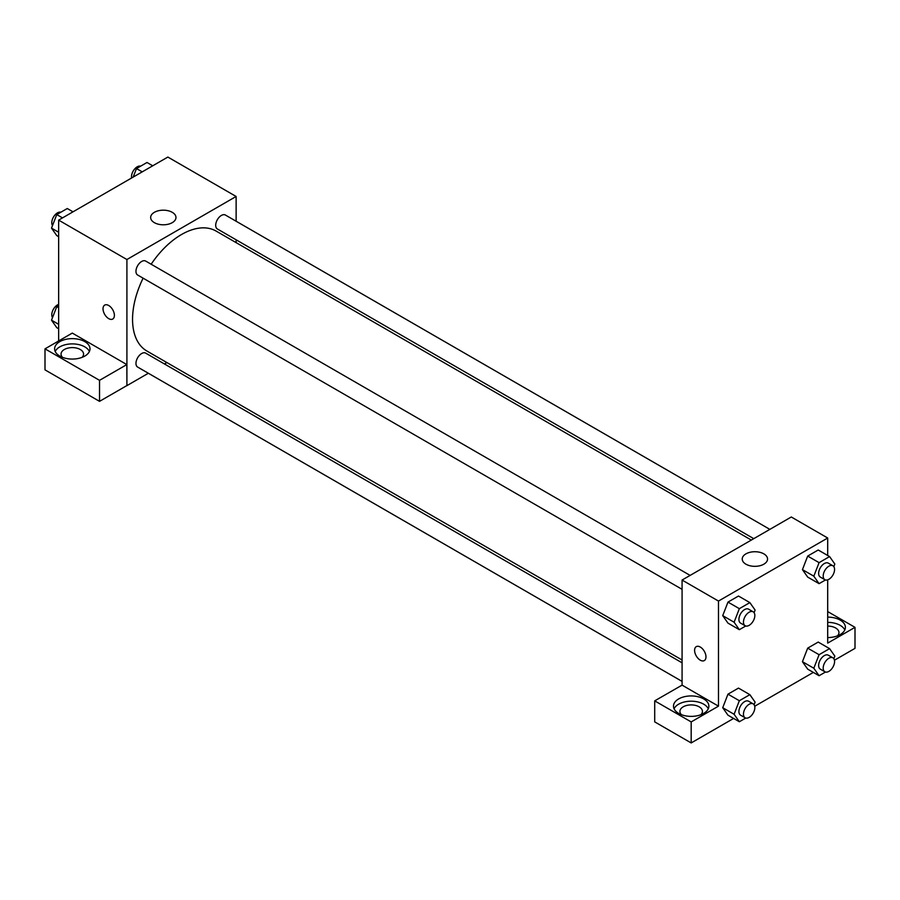 <?xml version="1.0" encoding="UTF-8"?>
<svg xmlns="http://www.w3.org/2000/svg" width="900" height="900" viewBox="0 0 900 900"><rect width="100%" height="100%" fill="white"/><g stroke="black" fill="none" stroke-linecap="round" stroke-linejoin="round"><path stroke-width="1.35" d="M58.646 340.965L58.646 220.118L167.861 157.061L236.126 196.47L236.126 221.231M236.126 239.805L236.126 242.618M154.361 212.321A12.656 7.301 180 0 1 168.154 210.735A12.656 7.301 180 0 1 175.972 217.485A12.656 7.301 180 0 1 163.316 224.797A12.656 7.301 180 0 1 150.66 217.485A12.656 7.301 180 0 1 154.361 212.321M148.354 373.252L126.911 385.639L126.911 259.526L58.646 220.118M126.911 259.526L236.126 196.47M104.692 305.1A8.044 4.646 -120 0 0 103.455 311.546A8.044 4.646 -120 0 0 108.709 318.634A8.044 4.646 60 0 1 103.455 311.546A8.044 4.646 60 0 1 104.681 305.1A8.044 4.646 60 0 1 112.725 309.746A8.044 4.646 60 0 1 112.725 319.039A8.044 4.646 60 0 1 108.709 318.634A8.044 4.646 -120 0 0 112.736 319.039M126.832 364.579L72.304 333.09L45 348.851L99.529 380.34L126.832 364.579L126.911 385.639M59.794 341.629A17.696 10.215 180 0 1 79.076 339.412A17.696 10.215 180 0 1 90 348.851A17.696 10.215 180 0 1 72.304 359.066A17.696 10.215 180 0 1 54.608 348.851A17.696 10.215 180 0 1 59.794 341.629M89.404 351.484A17.696 10.215 0 0 0 76.894 344.239A17.696 10.215 0 0 0 59.794 346.882A17.696 10.215 0 0 0 55.204 351.484M62.584 357.39A11.261 6.503 180 0 1 61.042 354.105A11.261 6.503 180 0 1 67.995 348.098A11.261 6.503 180 0 1 80.269 349.504A11.261 6.503 180 0 1 83.565 354.105A11.261 6.503 180 0 1 82.024 357.39M99.529 380.34L99.529 401.355L126.832 385.594M45 348.851L45 369.866L99.529 401.355M166.882 362.554L164.441 363.96M690.12 575.404L145.676 261.067A8.044 4.646 120 0 0 137.632 265.714A8.044 4.646 120 0 0 137.632 275.006L682.076 589.331M682.076 662.816L145.676 353.126A8.044 4.646 120 0 0 139.477 355.286A8.044 4.646 120 0 0 135.968 363.375A8.044 4.646 120 0 0 137.632 367.065L682.076 681.401M769.849 529.369L225.405 215.044A8.044 4.646 120 0 0 219.206 217.192A8.044 4.646 120 0 0 215.696 225.292A8.044 4.646 120 0 0 217.361 228.971L753.761 538.661M751.32 540.067L216.135 231.086A69.244 39.983 120 0 0 151.155 264.229M143.111 278.168A69.244 39.983 120 0 0 132.547 319.32A69.244 39.983 120 0 0 146.891 351.022L682.076 660.004M682.076 685.136L654.705 700.864L691.178 721.924L718.481 706.151L682.076 685.136L682.076 580.05L791.291 516.994L827.696 538.009L827.696 555.48M654.705 700.864L654.705 721.879L691.178 742.939L733.613 718.436M754.717 706.252L813.341 672.413M834.446 660.229L855 648.36L855 627.345L827.696 643.106L827.696 579.847M827.696 626.096A11.261 6.503 180 0 1 835.661 627.998A11.261 6.503 180 0 1 838.957 632.599A11.261 6.503 180 0 1 837.416 635.873M844.796 629.966A17.696 10.215 0 0 0 827.696 622.373M827.696 617.119A17.696 10.215 180 0 1 845.393 627.345A17.696 10.215 180 0 1 827.696 637.56M681.457 714.69A11.261 6.503 180 0 1 679.916 711.416A11.261 6.503 180 0 1 691.178 704.914A11.261 6.503 180 0 1 702.439 711.416A11.261 6.503 180 0 1 700.898 714.69M708.278 708.784A17.696 10.215 0 0 0 695.779 701.539A17.696 10.215 0 0 0 678.668 704.183A17.696 10.215 0 0 0 674.077 708.784M678.668 698.929A17.696 10.215 180 0 1 697.95 696.712A17.696 10.215 180 0 1 708.874 706.151A17.696 10.215 180 0 1 691.178 716.377A17.696 10.215 180 0 1 673.481 706.151A17.696 10.215 180 0 1 678.668 698.929M691.178 721.924L691.178 742.939M827.696 611.572L855 627.345M825.469 672.03L819.079 675.72L813.825 668.239L819.079 654.705L807.694 648.135L818.212 642.071L807.694 648.135L802.44 661.68L807.694 669.15L802.429 661.691M825.469 579.971L819.079 583.661L807.694 577.091L802.429 569.632M819.079 583.661L813.825 576.18L819.079 562.646L807.694 556.076L818.212 550.001L807.694 556.076L802.44 569.621L807.694 577.091M745.74 625.995L739.35 629.685L727.976 623.126L722.711 615.656L727.976 602.1L738.484 596.036L727.976 602.1L739.35 608.67L749.857 602.606L755.111 610.076L754.099 612.675M745.74 718.054L739.35 721.744L734.096 714.274L739.35 700.729L727.976 694.159L738.484 688.095L727.976 694.159L722.722 707.704L727.976 715.185L722.711 707.715M718.481 706.151L718.481 601.065L827.696 538.009M763.841 553.86A12.656 7.301 180 0 1 767.543 559.035A12.656 7.301 180 0 1 754.886 566.336A12.656 7.301 180 0 1 742.23 559.035A12.656 7.301 180 0 1 750.049 552.285A12.656 7.301 180 0 1 763.841 553.86M718.481 601.065L682.076 580.05M700.279 660.184A8.044 4.646 60 0 1 695.025 653.096A8.044 4.646 60 0 1 696.262 646.65A8.044 4.646 60 0 1 704.306 651.285A8.044 4.646 60 0 1 704.306 660.577A8.044 4.646 60 0 1 700.279 660.184M696.262 646.639A8.044 4.646 -120 0 0 695.025 653.085A8.044 4.646 -120 0 0 700.29 660.173A8.044 4.646 -120 0 0 704.306 660.577M739.35 629.685L734.096 622.215L739.35 608.67M753.176 611.809L748.62 609.176A8.044 4.646 120 0 0 742.421 611.336A8.044 4.646 120 0 0 738.911 619.425A8.044 4.646 120 0 0 740.576 623.115L745.133 625.736A8.044 4.646 120 0 0 753.176 621.09A8.044 4.646 120 0 0 753.176 611.809A8.044 4.646 120 0 0 746.977 613.957A8.044 4.646 120 0 0 743.467 622.058A8.044 4.646 120 0 0 745.133 625.736M727.976 623.126L722.722 615.645L734.096 622.215M749.857 602.606L738.484 596.036M819.079 562.646L829.586 556.571L834.84 564.053L833.827 566.651M832.905 565.774L828.349 563.153A8.044 4.646 120 0 0 822.15 565.301A8.044 4.646 120 0 0 818.64 573.401A8.044 4.646 120 0 0 820.305 577.08L824.861 579.712A8.044 4.646 120 0 0 832.905 575.066A8.044 4.646 120 0 0 832.905 565.774A8.044 4.646 120 0 0 826.706 567.934A8.044 4.646 120 0 0 823.196 576.034A8.044 4.646 120 0 0 824.861 579.712M813.825 576.18L802.44 569.621M829.586 556.571L818.212 550.001M739.35 700.729L749.857 694.665L755.111 702.135L754.099 704.734M753.176 703.867L748.62 701.235A8.044 4.646 120 0 0 742.421 703.395A8.044 4.646 120 0 0 738.911 711.495A8.044 4.646 120 0 0 740.576 715.174L745.133 717.795A8.044 4.646 120 0 0 753.176 713.16A8.044 4.646 120 0 0 753.176 703.867A8.044 4.646 120 0 0 746.977 706.028A8.044 4.646 120 0 0 743.467 714.116A8.044 4.646 120 0 0 745.133 717.795M739.35 721.744L727.976 715.185M734.096 714.274L722.722 707.704M749.857 694.665L738.484 688.095M819.079 654.705L829.586 648.63L834.84 656.111L833.827 658.71M832.905 657.832L828.349 655.211A8.044 4.646 120 0 0 822.15 657.36A8.044 4.646 120 0 0 818.64 665.46A8.044 4.646 120 0 0 820.305 669.139L824.861 671.771A8.044 4.646 120 0 0 832.905 667.125A8.044 4.646 120 0 0 832.905 657.832A8.044 4.646 120 0 0 826.706 659.992A8.044 4.646 120 0 0 823.196 668.092A8.044 4.646 120 0 0 824.861 671.771M819.079 675.72L807.694 669.15M813.825 668.239L802.44 661.68M829.586 648.63L818.212 642.071M58.646 236.689L56.767 235.597L51.514 228.127L56.767 214.583L67.275 208.519L73.013 211.826M58.646 232.245L51.514 228.127M62.494 217.89L56.767 214.583M60.885 212.209A8.044 4.646 120 0 0 54.922 215.021A8.044 4.646 120 0 0 51.784 222.716A8.044 4.646 120 0 0 52.515 225.529M133.178 177.086L136.485 168.559L147.004 162.484L152.73 165.803M142.222 171.866L136.485 168.559M140.602 166.174A8.044 4.646 120 0 0 134.651 168.998A8.044 4.646 120 0 0 131.501 176.692A8.044 4.646 120 0 0 131.625 177.986M58.646 328.748L56.767 327.668L51.514 320.186L56.767 306.641L58.646 305.55M58.646 324.315L51.514 320.186M58.646 307.733L56.767 306.641M58.646 304.38A8.044 4.646 120 0 0 51.784 314.775A8.044 4.646 120 0 0 52.515 317.588"/></g></svg>
